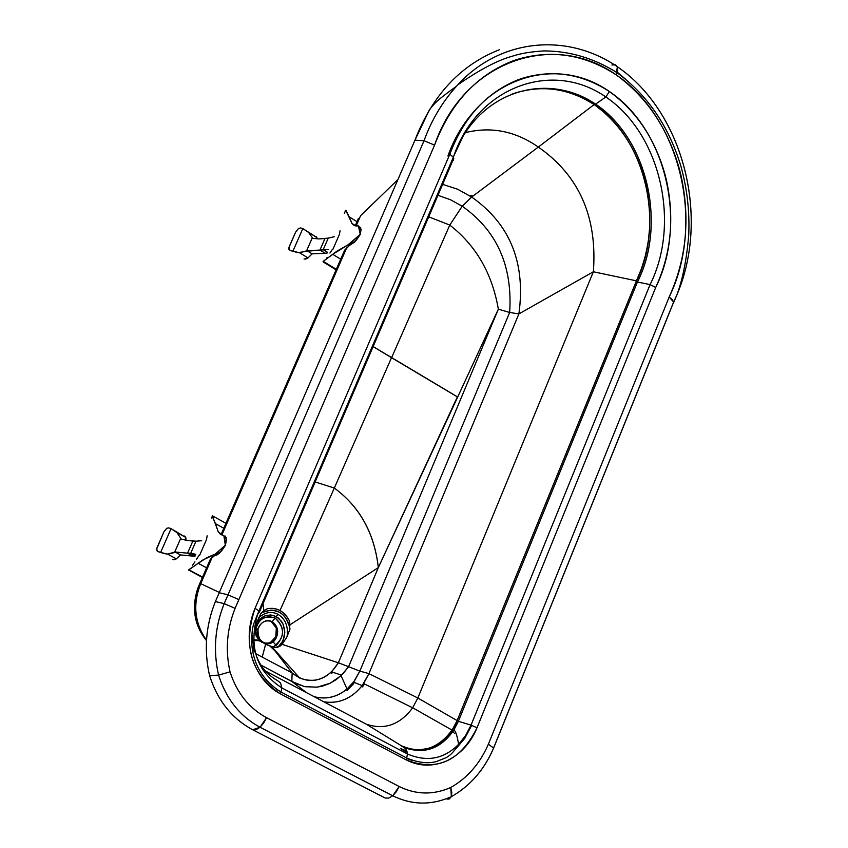 <?xml version="1.0" encoding="UTF-8"?>
<svg xmlns="http://www.w3.org/2000/svg" width="848" height="848" viewBox="0 0 848 848"><rect width="100%" height="100%" fill="white"/><g stroke="black" fill="none" stroke-linecap="round" stroke-linejoin="round"><path stroke-width="1.27" d="M253.753 640.664L259.965 640.547L265.615 644.257L262.223 657.094L255.577 653.575M255.82 653.702L262.223 657.094L265.636 644.268L271.826 646.865L292.136 672.941L291.839 681.421L261.014 665.139L295.846 683.626L305.132 686.721L317.205 687.145L330.264 683.191L341.055 675.655L348.602 666.708L359.849 671.107L354.422 680.997L347.044 689.042C336.985 697.204 326.056 699.77 314.258 696.738C329.543 700.31 342.656 695.445 353.574 682.152L359.849 671.107L368.944 673.619L417.831 697.999L412.69 707.773C399.98 724.786 384.526 730.255 366.325 724.203L265.35 670.948L366.325 724.203L401.486 745.827L366.325 724.203C384.504 730.255 399.949 724.796 412.669 707.815L363.665 683.562L368.944 673.619L362.181 685.619C351.708 698.582 338.977 703.999 323.978 701.868C339.91 704.041 353.139 697.936 363.665 683.562M272.6 608.334L267.427 608.663L263.845 610.698L263.039 603.596L263.845 610.698L260.898 613.411L257.241 621.351L255.163 629.958L256.16 636.117L259.965 640.547L253.001 640.675M315.149 481.95L334.324 488.045L280.02 610.518L334.324 488.045L315.149 481.95M257.294 621.902L260.018 618.807L265.106 615.743L270.745 614.938L276.215 616.538L277.953 614.312L276.215 616.538L281.366 621.139L283.147 624.287L284.674 629.947L284.451 636.456L282.13 642.445L278.006 647.162L283.126 640.569L284.833 632.12L282.935 623.81L278.642 618.181L273.098 615.319L266.484 615.319L261.608 617.556L256.817 622.633M273.84 610.316L274.498 610.486M649.727 226.702L648.36 240.927L645.667 254.803L641.671 268.159L457.125 720.588L452.143 730.043L445.56 738.057L437.674 744.237L433.307 746.547L428.876 748.243L419.601 749.897L410.315 749.081L401.486 745.827C421.053 754.169 437.918 748.943 452.09 730.128L457.125 720.588L417.831 697.999L368.944 673.619L518.891 313.908L368.944 673.619L359.849 671.107L509.659 312.467L359.849 671.107L348.602 666.708L498.348 309.17L509.659 312.467L518.891 313.908C525.877 262.997 510.136 224.042 471.668 197.043L457.613 189.21L442.635 184.376L457.613 189.21L471.668 197.043L538.332 147.064C515.425 131.08 491.119 126.267 465.425 132.627C491.119 126.267 515.425 131.08 538.332 147.064L471.668 197.043L462.224 206.223L450.415 199.715L437.95 195.305L450.415 199.715L462.224 206.223L449.779 225.07C476.004 245.475 492.2 273.512 498.348 309.17L457.687 397.012L498.348 309.17L348.602 666.708L338.373 662.776L348.602 666.708L343.037 673.694L336.274 679.577L329.596 683.52L322.452 686.138L316.558 687.219L304.411 686.562L291.839 681.421L306.616 692.71L291.839 681.421L292.136 672.941C305.28 683.35 318.424 683 331.579 671.87L338.373 662.776L378.325 567.588L457.687 397.012L391.617 357.676L449.779 225.07L428.728 216.834L449.779 225.07L391.617 357.676L373.152 346.556L457.687 397.012L391.511 357.686L457.358 396.896L378.325 567.588L338.373 662.776L282.14 644.363L338.373 662.776C328.483 678.676 315.583 683.764 299.683 678.04L292.136 672.941L262.223 657.094L292.136 672.941L271.826 646.865L277.275 647.374L282.14 644.363L286.783 637.187L289.995 629.068L289.645 626.873L289.995 629.068L286.783 637.187L282.14 644.363L279.893 646.282L274.498 647.586L265.657 644.279L257.771 638.661L255.259 633.127L255.163 629.958L257.241 621.351L260.898 613.411L262.583 612.351C275.897 607.263 284.917 612.118 289.645 626.905L290.005 624.785L378.325 567.588C374.392 533.265 359.722 506.744 334.324 488.045L391.511 357.686L373.131 346.609L391.511 357.686L334.324 488.045C359.775 506.701 374.445 533.222 378.325 567.588L290.005 624.785L289.179 620.407C284.197 611.249 276.946 607.338 267.427 608.663L263.845 610.698L262.583 612.351L270.904 610.104L275.282 610.613L279.331 612.182L282.956 614.747L286.03 618.256L289.645 626.905L289.179 620.407C284.25 611.132 276.999 607.221 267.427 608.663L272.759 608.345M199.036 585.226C191.097 605.79 193.577 624.255 206.467 640.611C194.383 625.548 191.447 608.217 197.658 588.629L199.036 585.226L200.732 583.678L199.036 585.226L206.594 567.821L199.036 585.226M206.499 640.176C194.478 622.962 192.56 604.126 200.732 583.678C192.56 604.126 194.478 622.962 206.499 640.176M219.346 592.423L200.732 583.678L219.346 592.423M276.914 653.395L277.678 653.055M277.953 614.312C285.373 618.902 288.426 626.322 287.09 636.572C288.426 626.322 285.373 618.902 277.953 614.312C271.402 610.995 264.958 612.182 258.619 617.874C264.958 612.182 271.402 610.995 277.953 614.312M270.024 642.932L266.707 643.653L271.36 642.254L274.9 638.724M269.017 620.672L271.286 621.531L269.017 620.672M272.855 647.257C284.939 638.258 285.681 628.506 275.091 617.98C263.876 614.895 257.241 619.803 255.195 632.682L255.704 628.442C259.403 618.362 265.869 614.874 275.091 617.98L272.197 621.679L271.254 621.595C277.042 626.057 278.239 631.771 274.826 638.724L271 642.381L266.028 643.568L270.014 642.869L275.801 636.869L276.321 628.071L271.254 621.595L268.339 620.619L272.197 621.679C265.445 619.411 260.718 621.966 258.015 629.343C257.983 641.406 262.986 645.551 273.035 641.766C279.469 634.611 279.193 627.923 272.197 621.679L275.091 617.98C284.631 626.502 285.013 635.64 276.225 645.413L273.035 641.766M257.082 628.972L256.859 634.792L259.234 640.039M260.198 641.088L262.286 642.604M279.225 612.171C285.087 615.351 288.649 621.096 289.899 629.407C288.649 621.096 285.087 615.351 279.225 612.171L272.674 610.168M272.197 621.679C277.985 626.153 279.183 631.866 275.77 638.82C267.915 651.55 251.708 636.7 259.658 625.474C263.293 620.81 267.48 619.538 272.197 621.679M257.071 640.6L256.785 640.028M277.731 654.444L278.536 654.02M649.292 233.02L647.925 243.8L644.893 257.813L641.756 267.947L636.424 280.836L593.367 271.773C597.48 217.046 579.131 175.472 538.332 147.064L576.947 117.671L538.332 147.064C579.131 175.472 597.48 217.046 593.367 271.773L417.831 697.999L457.125 720.588L636.424 280.836L593.367 271.773L518.891 313.908L593.367 271.773L417.831 697.999L412.669 707.815M353.839 683.456L346.98 690.696M363.993 684.781L362.446 686.922M331.653 673.429L332.766 672.294M453.118 732.789L453.606 732.078M406.902 751.158L400.479 748.487L406.902 751.158M274.561 678.866L275.844 679.545L274.561 678.866M397.882 179.638L360.623 215.646L356.107 226.034L360.623 215.646L397.882 179.638M346.853 247.351L221.89 534.961L346.853 247.351M212.371 556.882L200.732 583.678L212.371 556.882M594.194 104.548L576.947 117.671L594.194 104.548L583.922 98.601L594.194 104.548L604.486 112.646M471.297 195.316L470.396 196.185L471.297 195.316L472.771 196.217L471.297 195.316M358.365 218.561L357.008 221.688L358.365 218.561M340.705 259.202L223.787 528.251L340.705 259.202M449.779 225.07L462.224 206.223C496.896 230.614 512.711 266.028 509.659 312.467L498.348 309.17C492.2 273.512 476.004 245.475 449.779 225.07M462.224 206.223L471.668 197.043C510.136 224.042 525.877 262.997 518.891 313.908L509.659 312.467C512.711 266.028 496.896 230.614 462.224 206.223M340.069 230.73L339.348 234.546L332.861 249.439M304.209 259.032L308.004 257.909L299.651 252.81L292.92 251.156L302.831 228.578L316.919 237.546L308.587 232.426L312.34 237.716L308.587 232.426L302.831 228.578L292.92 251.156L291.447 250.86L289.189 249.768L288.924 247.658L295.613 232.172L289.21 246.726L288.861 249.174L290.631 250.626L297.924 252.651L306.382 251.315L312.34 237.716L312.435 238.33L318.837 238.913L328.24 238.129L324.954 238.564L319.929 250.075L323.205 249.672L327.476 252.291L323.205 249.672L328.24 238.129L334.26 236.73L328.24 238.129L323.205 249.672L328.664 249.566L319.929 250.075L324.954 238.564L318.837 238.913L312.435 238.33L312.34 237.716L306.382 251.315L319.929 250.075L325.113 253.255L312.128 253.859L308.004 257.909L299.651 252.81L307.008 250.732L312.128 253.859L307.008 250.732L319.929 250.075L325.113 253.255L312.128 253.859L308.004 257.909L305.778 259.075L304.029 258.937M332.511 249.217L329.904 253.043M323.099 261.884L323.247 261.322L336.306 269.314L323.247 261.322L332.776 254.326L340.737 259.212L332.776 254.326L348.083 244.775L349.312 245.538L344.977 249.768L340.737 259.212L344.436 250.658L349.312 245.538L348.083 244.775L360.368 234.292L354.57 242.157L349.312 245.538L356.425 240.079L360.368 234.292L358.386 225.844L354.443 225.653L352.079 223.618L349.122 216.781L357.029 221.71L355.354 225.875M327.19 257.527L326.448 258.152M323.024 261.841L336.084 269.823L323.024 261.841L323.247 261.322L337.048 251.082L349.959 243.726L360.23 234.207L358.386 225.844L356.234 226.024L352.079 223.618L345.719 210.209L344.341 213.41M358.778 226.48L360.771 227.879L360.368 234.292L361.068 229.331L358.778 226.48M355.333 225.568L357.029 221.71L349.122 216.781L346.069 210.558L345.295 210.739M316.315 236.793L317.194 238.85L315.657 236.486M302.831 228.578L300.584 227.953L298.549 228.451L295.613 232.172L298.549 228.451L300.584 227.953L302.831 228.578M327.169 253.001L325.113 253.255L327.169 253.001M207.166 535.777L206.53 539.455L199.619 555.313M173.257 559.775L176.363 558.843L167.565 554.104L160.632 552.451L171.073 528.654L185.744 537.388L176.978 532.618L180.741 538.257L176.978 532.618L171.073 528.654L160.632 552.451L159.148 552.08L156.944 550.702L156.816 548.211L163.887 531.834L156.636 549.154L157.516 551.317L164.014 553.574L167.565 554.104L174.465 552.589L180.741 538.257L180.815 538.946L186.984 540.452L195.983 541.172L192.867 541.024L187.567 553.161L190.673 553.341L195.167 555.779L190.673 553.341L195.983 541.172L201.718 540.748L195.983 541.172L190.673 553.341L195.814 554.285L187.567 553.161L192.867 541.024L186.984 540.452L180.815 538.946L180.741 538.257L174.465 552.589L175.091 552.016L187.567 553.161L193.015 556.118L180.486 554.931L176.363 558.843L167.565 554.104L175.091 552.016L180.486 554.931L175.091 552.016L187.567 553.161L193.015 556.118L180.486 554.931L176.363 558.843L174.169 559.807L172.494 559.394M199.248 555.101L196.386 559.457M194.923 561.874L192.634 565.181M221.985 535.046L223.861 535.629L225.324 545.2L215.106 554.221L202.555 560.146L188.648 570.036L202.555 577.128L188.786 569.708L198.241 563.305L206.626 567.842L198.241 563.305L206.785 557.708L213.389 554.825L214.682 555.535L210.611 558.98L206.626 567.842L210.113 559.765L212.223 557.03L214.682 555.535L213.389 554.825L215.106 554.221L225.473 545.285L219.685 552.97L216.855 555.048L214.682 555.535L221.508 551.02L225.473 545.285L223.861 535.629L220.342 534.187L218.169 531.526L215.487 523.693L223.819 528.272L221.614 533.297L221.953 535.035L218.169 531.526L212.445 515.902L211.555 518.001M188.648 570.036L202.407 577.446L188.648 570.036M225.123 536.01L226.225 537.886L225.473 545.285L226.416 539.667L223.883 535.671M212.371 515.807L225.939 523.301M221.837 534.887L221.614 533.297L223.819 528.272L215.487 523.693L212.148 516.135M184.949 536.233L186.104 540.282L185.744 537.388L184.578 536.021M171.073 528.654L168.826 527.891L166.812 528.24L163.887 531.834L166.812 528.24L168.826 527.891L171.073 528.654M194.966 556.235L193.015 556.118L194.966 556.235M406.839 758.557L411.958 760.359M456.457 748.169L464.778 738.301L471.202 726.227L464.778 738.301L456.457 748.169M403.023 750.204L404.083 752.197L403.023 750.204L407.157 752.091M455.281 732.492L454.729 733.297M407.029 751.561L401.507 749.187M256.658 656.564C260.686 666.963 267.629 674.976 277.487 680.594L280.561 682.979L281.854 687.919L407.453 753.967L281.854 687.919L280.561 693.961L406.33 759.956L407.453 753.967L406.33 759.956C436.837 771.892 460.39 761.175 477.011 727.796L471.053 725.104L465.605 735.566L458.62 744.321C443.981 759.066 426.926 762.278 407.453 753.967L405.916 749.007L402.609 746.526C422.94 754.985 439.932 749.643 453.585 730.499L458.376 721.309L456.945 721.044L452.164 730.181C440.112 747.321 424.901 753.363 406.542 748.307C415.382 751.264 424.286 750.787 433.233 746.865C444.108 741.534 452.016 732.926 456.945 721.044L458.376 721.309L453.818 730.128C440.165 749.568 423.088 755.038 402.609 746.526L405.916 749.007L407.453 753.967C426.926 762.278 443.981 759.066 458.62 744.321L465.605 735.566L471.053 725.104L458.376 721.309L637.431 282.034L635.936 282.034L456.945 721.044L635.936 282.034C650.098 251.623 653.395 219.081 645.837 184.429L644.522 179.225C635.385 147.107 618.616 122.207 594.194 104.537C568.966 88.499 542.688 84.641 515.361 92.962L511.026 94.52M404.697 747.618L401.464 746.113L404.697 747.618M446.112 798.858L449.302 798.933L451.369 796.664C470.131 786.001 484.219 769.804 493.621 748.063L673.641 302.164L672.358 299.747L669.189 296.97C686.52 258.767 690.399 218.063 680.838 174.847L679.386 169.091C667.991 128.684 646.96 97.297 616.295 74.931C584.654 54.389 551.539 49.248 516.962 59.508L512.128 61.194C476.428 75.44 450.564 103.414 434.558 145.125L238.86 599.61L434.558 145.125L424.032 140.736L228.006 594.808L238.86 599.61L235.087 608.355C226.861 629.046 225.176 650.215 230.031 671.86C236.857 692.911 249.036 708.186 266.558 717.694L399.175 786.499L396.355 791.682L392.751 795.784C412.001 805.187 431.537 805.473 451.369 796.664L450.765 787.485C433.275 795.138 416.071 794.809 399.175 786.499L266.558 717.694C249.036 708.186 236.857 692.911 230.031 671.86L218.572 675.114C226.278 699.102 240.101 716.486 260.05 727.255L263.654 723.005L266.558 717.694L260.05 727.255C240.069 716.443 226.246 699.07 218.572 675.114L209.573 675.591C217.544 700.49 231.907 718.542 252.683 729.757L256.054 729.725L260.05 727.255L392.751 795.784L388.681 798.095L385.151 798.01L388.681 798.095L392.751 795.784L399.175 786.499C416.071 794.809 433.275 795.138 450.765 787.485L451.793 792.615L451.369 796.664C431.579 805.473 412.043 805.187 392.751 795.784L260.05 727.255L252.683 729.757L385.151 798.01L252.683 729.757C231.939 718.574 217.565 700.522 209.573 675.591L218.572 675.114C213.028 650.586 214.904 626.757 224.19 603.638L215.381 601.582C205.735 625.517 203.806 650.193 209.573 675.591C203.796 650.363 205.725 625.697 215.381 601.582L224.19 603.638C214.894 626.926 213.018 650.755 218.572 675.114L230.031 671.86C225.176 650.215 226.861 629.046 235.087 608.355L224.19 603.638L235.087 608.355L238.86 599.61L228.006 594.808L224.19 603.638L228.006 594.808L219.208 592.741L215.381 601.582L219.208 592.741L228.006 594.808L424.032 140.736L414.948 140.185L219.208 592.741L414.948 140.185C432.438 95.135 460.549 64.999 499.271 49.778M673.121 303.446L493.621 748.063L488.384 744.194L493.589 747.989L493.419 748.551C484.091 769.952 470.068 785.99 451.369 796.664L449.292 798.933L447.797 799.198M488.384 744.194C479.989 763.529 467.449 777.966 450.765 787.485C467.449 777.966 479.989 763.529 488.384 744.194L669.189 296.97L488.384 744.194M453.267 157.145L462.955 136.454C492.656 87.047 551.783 74.603 595.593 104.103L605.854 96.979C552.62 59.837 478.145 86.199 453.998 155.417L453.33 157.272L453.998 155.407C478.145 86.189 552.631 59.837 605.854 96.979L609.373 91.499C553.299 52.12 474.445 80.645 449.822 154.209L453.267 157.145L453.595 160.018L452.662 160.961L453.765 158.375L453.33 157.272L258.947 610.952L453.33 157.272L449.822 154.209L255.057 608.323L449.822 154.209C463.697 117.48 486.296 92.739 517.619 79.977L522.156 78.355C552.451 69.229 581.527 73.617 609.373 91.499C636.36 111.12 654.879 138.701 664.949 174.253L666.316 179.702C674.701 217.915 671.16 253.838 655.695 287.472L477.011 727.796L655.695 287.472L650.077 284.599L471.053 725.104L650.077 284.599L637.431 282.034L458.376 721.309L471.053 725.104L477.011 727.796C470.757 742.954 460.708 753.967 446.864 760.815C432.745 766.825 419.23 766.539 406.33 759.956L280.561 693.961C267.109 686.763 257.633 674.732 252.132 657.868C247.436 640.643 248.411 624.128 255.057 608.323L258.947 610.952L255.057 608.323C242.602 645.847 251.103 674.393 280.561 693.961L281.854 687.919C256.403 671.203 248.358 646.589 257.697 614.069L258.947 610.952L259.541 611.737L258.947 610.952L257.697 614.069C248.358 646.589 256.403 671.203 281.854 687.919L280.561 682.979L277.487 680.594M251.898 634.124L254.188 651.985M475.664 109.615C463.474 122.78 454.221 138.256 447.924 156.011M456.478 86.242C433.688 102.576 434.632 103.869 429.491 109.657L414.948 140.185L424.032 140.736C431.558 120.024 442.38 101.855 456.478 86.242C499.006 38.383 566.888 32.15 617.333 66.716L615.266 64.777L611.927 65.01M424.032 140.736L434.558 145.125C463.061 61.491 552.896 29.956 616.295 74.931L617.333 66.716C567.429 32.51 500.299 38.213 457.782 84.842C443.059 100.721 431.802 119.356 424.032 140.736M511.461 94.351C539.996 84.302 567.577 87.694 594.194 104.537L595.593 104.103C551.497 74.391 491.914 87.27 462.393 137.365M617.227 72.144L625.538 79.161M615.266 64.777L617.333 66.716C684.071 112.339 710.412 218.731 676.333 296.153L673.005 303.552M617.333 66.716L617.598 70.289L616.295 74.931C681.124 118.858 704.995 224.275 669.189 296.97L673.641 302.164L677.096 294.341C710.094 216.918 683.488 112.031 617.333 66.716M609.373 91.499L605.854 96.979C660.687 133.899 680.817 223.406 650.077 284.599L655.695 287.472C687.664 223.49 666.623 130.115 609.373 91.499M605.854 96.979L595.593 104.103C647.681 139.061 666.772 224.063 637.431 282.034L650.077 284.599C680.817 223.406 660.687 133.899 605.854 96.979M595.593 104.103L594.194 104.537C645.816 139.019 665.426 224.264 635.936 282.034L637.431 282.034C666.984 224.116 647.331 138.669 595.593 104.103M257.421 640.59L260.781 641.183M253.7 639.742L259.647 640.335M270.279 646.346L274.837 650.723M258.015 629.343L255.704 628.442M274.826 638.724L275.77 638.82M299.683 678.04L272.06 646.96M452.09 730.128L412.69 707.773M347.044 689.042L341.055 675.655M362.181 685.619L353.574 682.152M341.585 675.156L331.579 671.87M453.585 730.499L452.164 730.181M453.765 158.375L259.552 611.747L257.357 614.747C253.743 624.573 251.729 624.626 251.739 643.664C253.414 664.917 263.251 681.071 281.218 692.138L406.955 758.165C418.35 762.744 428.198 763.857 436.508 761.515L444.946 758.154C449.355 756.427 453.807 752.049 458.291 745.021L458.62 744.321C457.04 735.121 455.44 730.382 453.818 730.128M489.031 757.667L493.419 748.551M276.681 689.456L278.208 690.293M673.619 302.036L493.589 747.989M677.096 294.341C682.831 278.769 686.71 258.969 688.735 234.938C689.742 211.714 687.166 188.903 680.997 166.515C668.955 126.511 647.649 95.241 617.079 72.705C594.141 58.247 569.771 50.975 543.96 50.912C530.859 51.717 520.29 53.488 512.266 56.222C497.659 60.229 479.502 69.769 457.782 84.842M676.333 296.153L673.524 302.831"/></g></svg>
